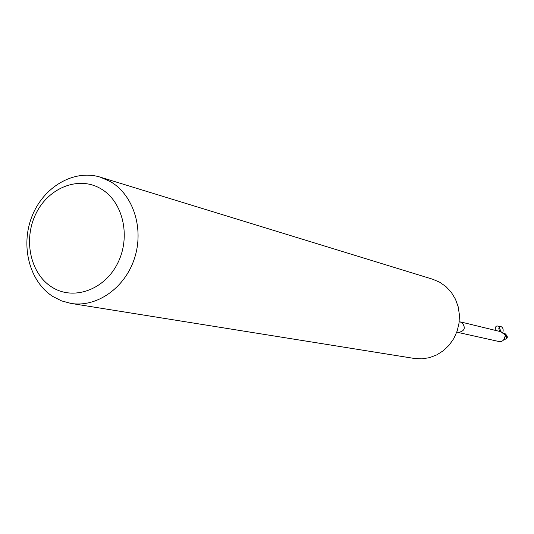 <?xml version="1.0" encoding="UTF-8"?>
<svg xmlns="http://www.w3.org/2000/svg" width="534" height="534" viewBox="0 0 534 534"><rect width="100%" height="100%" fill="white"/><g stroke="black" fill="none" stroke-linecap="round" stroke-linejoin="round"><path stroke-width="0.8" d="M100.312 177.154L432.74 279.249L439.796 282.266L446.077 286.718L451.37 292.438L455.462 299.207L458.179 306.75L459.4 314.766L459.073 322.93L457.211 330.913L453.9 338.376L449.261 345.024L443.487 350.591L436.832 354.856L429.55 357.646L421.947 358.861L414.324 358.454L70.949 303.412L61.597 300.902L52.906 296.524C29.39 281.645 20.245 245.753 31.987 216.35C43.468 186.833 73.946 168.958 100.312 177.154L110.491 181.647C133.427 194.917 144.24 228.826 134.475 258.416C124.909 288.08 96.694 307.724 70.949 303.412M459.213 321.795L461.91 322.429C465.988 327.829 464.747 331.173 458.192 332.468L456.85 331.954M100.953 188.809C123.16 201.618 131.204 236.896 117.567 263.436C104.257 290.176 73.158 300.949 51.765 287.032C30.164 273.501 23.035 239.272 36.052 213.446C48.754 187.427 78.939 175.599 100.953 188.809M507.293 337.007L506.632 335.265L505.071 333.69L507.287 337.475L506.906 338.376L503.495 340.151M458.192 332.468L498.436 341.406C500.965 342.034 502.888 341.219 504.216 338.963L505.518 334.825L504.75 333.57L504.944 334.578L500.819 331.707L460.648 321.929M505.037 334.144L504.496 334.344M505.458 334.865L505.071 333.69L502.487 333.076L504.75 333.57M506.893 335.639L506.632 335.265M504.523 339.838L504.243 338.723M505.271 333.823L505.758 334.725M501.166 331.868L498.763 326.494L499.777 326.241C502.794 326.808 503.782 329.011 502.754 332.836M498.883 326.534C496.313 325.146 495.111 326.414 495.292 330.346M499.47 331.36L498.796 328.303L499.777 326.241M506.913 338.376L505.164 335.339M506.913 335.679L507.073 336.66M507.287 337.475L507.273 336.647"/></g></svg>
